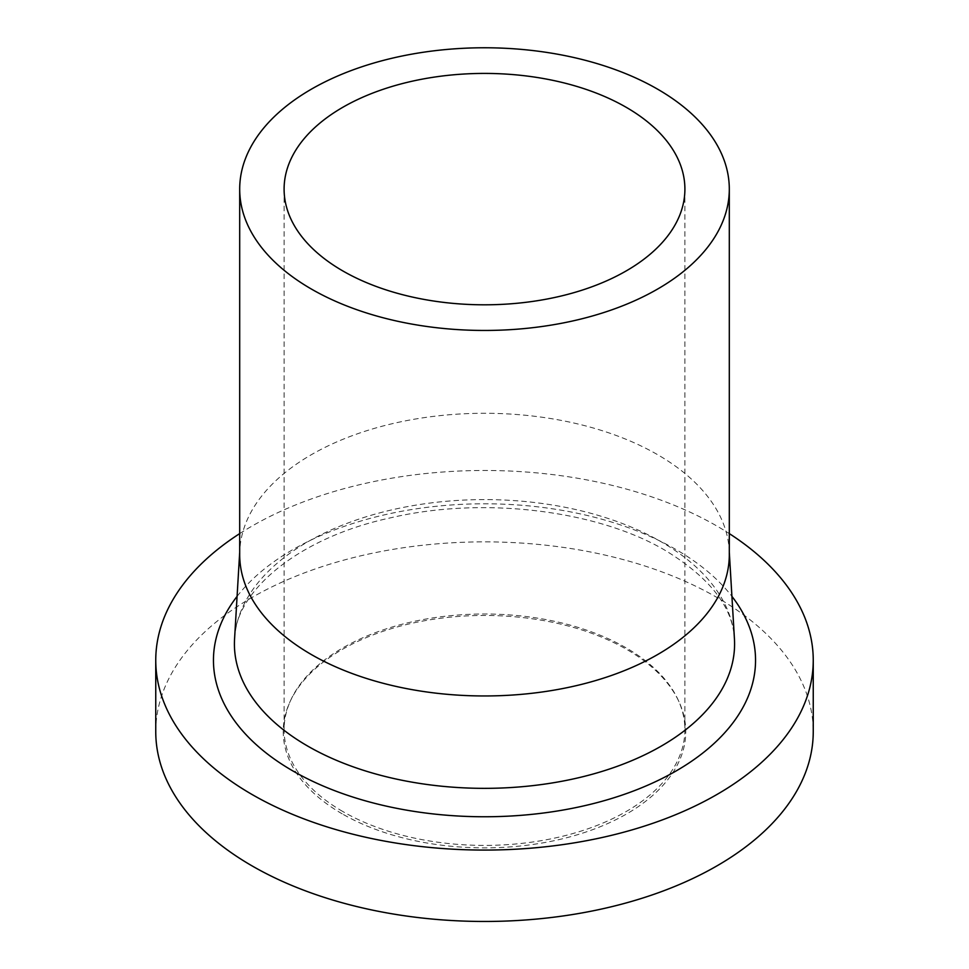 <?xml version="1.0" encoding="UTF-8"?>
<svg xmlns="http://www.w3.org/2000/svg" width="969" height="969" viewBox="0 0 969 969"><rect width="100%" height="100%" fill="white"/><g stroke="black" fill="none" stroke-linecap="round" stroke-linejoin="round"><path stroke-width="0.73" stroke-dasharray="4.84 3.63" d="M239.694 533.604A328.745 189.803 180 0 1 716.963 526.07A328.745 189.803 180 0 1 729.306 533.604M155.755 731.668A328.745 189.803 180 0 1 358.7 556.315A328.745 189.803 180 0 1 716.963 597.461A328.745 189.803 180 0 1 813.245 731.668M239.694 554.619A244.806 141.341 180 0 1 239.827 549.811A244.806 141.341 180 0 1 394.686 423.138A244.806 141.341 180 0 1 657.612 454.679A244.806 141.341 180 0 1 729.173 549.811A244.806 141.341 180 0 1 729.306 554.619M342.796 811.513A200.401 115.699 180 0 1 284.099 729.705A200.401 115.699 180 0 1 290.857 699.921A200.401 115.699 180 0 1 432.489 617.968A200.401 115.699 180 0 1 626.204 647.898A200.401 115.699 180 0 1 678.143 699.921A200.401 115.699 180 0 1 684.901 729.705A200.401 115.699 180 0 1 561.184 836.598A200.401 115.699 180 0 1 342.796 811.513M342.178 813.827A201.273 116.207 180 0 1 290.01 701.762A201.273 116.207 180 0 1 432.259 619.445A201.273 116.207 180 0 1 626.822 649.496A201.273 116.207 180 0 1 678.99 701.762A201.273 116.207 180 0 1 584.997 832.347A201.273 116.207 180 0 1 342.178 813.827M234.559 639.043A250.087 144.381 180 0 1 392.748 509.658A250.087 144.381 180 0 1 661.33 541.877A250.087 144.381 180 0 1 734.441 639.043C732.915 607.321 709.986 577.863 665.667 550.658C597.619 510.191 483.095 496.067 390.58 517.834C296.829 537.88 234.813 592.471 234.559 639.043M237.078 596.383A271.041 156.481 180 0 1 676.156 549.629A271.041 156.481 180 0 1 731.922 596.383M729.173 549.811L729.306 552.209M284.099 189.112L284.099 729.705M290.857 699.921L290.01 701.762M678.143 699.921L678.99 701.762M684.901 189.112L684.901 729.705M239.827 549.811L239.694 552.209"/><path stroke-width="1.45" d="M729.306 533.604A328.745 189.803 180 0 1 813.245 660.277A328.745 189.803 180 0 1 610.3 835.629A328.745 189.803 180 0 1 252.037 794.483A328.745 189.803 180 0 1 155.755 660.277A328.745 189.803 180 0 1 239.694 533.604M813.245 660.277L813.245 731.668A328.745 189.803 180 0 1 610.3 907.02A328.745 189.803 180 0 1 252.037 865.874A328.745 189.803 180 0 1 155.755 731.668L155.755 660.277M729.306 189.112L729.306 554.619A244.806 141.341 180 0 1 578.19 685.204A244.806 141.341 180 0 1 311.388 654.559A244.806 141.341 180 0 1 239.694 554.619L239.694 189.112A244.806 141.341 180 0 1 390.81 58.528A244.806 141.341 180 0 1 657.612 89.172A244.806 141.341 180 0 1 729.306 189.112A244.806 141.341 180 0 1 578.19 319.697A244.806 141.341 180 0 1 311.388 289.053A244.806 141.341 180 0 1 239.694 189.112M342.796 270.92A200.401 115.699 180 0 1 284.099 189.112A200.401 115.699 180 0 1 407.816 82.22A200.401 115.699 180 0 1 626.204 107.305A200.401 115.699 180 0 1 684.901 189.112A200.401 115.699 180 0 1 561.184 296.005A200.401 115.699 180 0 1 342.796 270.92M729.306 552.209L734.441 639.043A250.087 144.381 180 0 1 584.125 776.399A250.087 144.381 180 0 1 307.67 746.057A250.087 144.381 180 0 1 234.559 639.043L239.694 552.209M731.922 596.383A271.041 156.481 180 0 1 638.208 789.166A271.041 156.481 180 0 1 292.844 770.924A271.041 156.481 180 0 1 237.078 596.383"/></g></svg>
